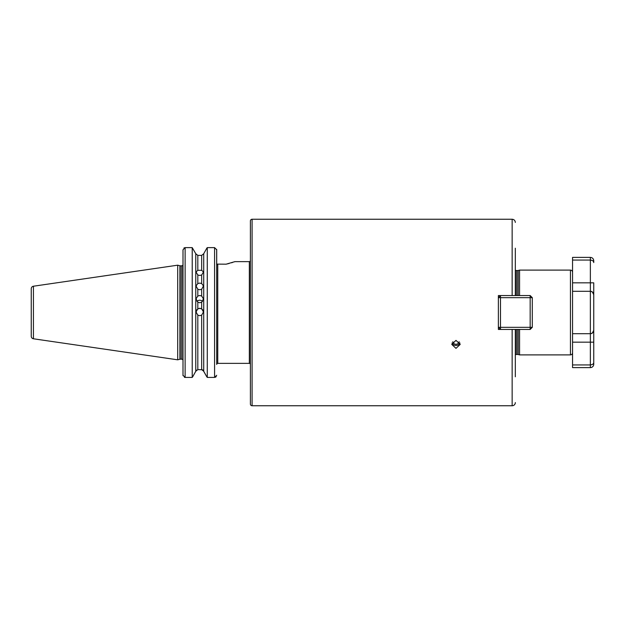 <?xml version="1.0" encoding="UTF-8"?>
<svg xmlns="http://www.w3.org/2000/svg" width="625" height="625" viewBox="0 0 625 625"><rect width="100%" height="100%" fill="white"/><g stroke="black" fill="none" stroke-linecap="round" stroke-linejoin="round"><path stroke-width="0.94" d="M197.82 289.258L196.039 285.938L197.82 283.555L199.742 283.086L201.672 283.555L203.453 285.938L201.672 289.258L199.742 289.75L197.82 289.258L197.82 296.023L196.039 298.867L197.82 302.203L199.742 302.734L201.672 302.203L203.453 298.867L201.672 296.023L199.742 295.5L197.82 296.023M197.82 275.023L196.039 271.961L197.82 270.312L201.672 270.312L203.453 271.961L201.672 275.023L199.742 275.445L197.82 275.023L197.82 283.555M196.039 312.07A3.711 3.711 180 0 1 199.742 308.453A3.711 3.711 180 0 1 203.453 312.07M197.82 315.148L196.039 311.969L197.82 308.812L199.742 308.273L201.672 308.812L203.453 311.969L201.672 315.148L199.742 315.688L197.82 315.148L197.82 369.617L202.367 369.734M196.961 301.445A3.711 3.617 180 0 1 202.531 301.445M452.836 341.711A3.18 2.984 180 0 0 459.133 341.711M452.039 342.945A4.242 3.984 180 0 0 459.938 342.945M455.984 348.344L451.75 344.398L455.984 340.383L460.227 344.398L455.984 348.344M515.328 293.227L515.328 295.547L512.148 295.547L530.164 295.547L532.289 297.664L532.289 327.336L530.164 329.453L498.375 329.453L498.375 327.336L500.492 329.453L500.492 327.336L530.164 327.336L530.164 297.664L500.492 297.664L500.492 327.336L498.375 327.336M515.328 402.578A3.18 3.18 0 0 1 512.148 405.758L512.148 329.453L515.328 329.453L515.328 376.789M250.398 404.063L250.398 220.938A1.695 1.695 0 0 1 252.094 219.242L252.094 405.758A1.695 1.695 0 0 1 250.398 404.063M33.43 286.219L33.43 338.781A2.547 2.547 0 0 1 31.25 336.266L31.25 288.734A2.547 2.547 0 0 1 33.43 286.219L177.703 265.18L177.703 359.82L179.914 359.227A1.273 1.273 0 0 1 180.242 359.188L181.727 359.188A1.273 1.273 0 0 1 183 360.453M216.664 249.367L216.703 364.43A1.062 1.062 0 0 1 217.758 363.367L217.758 264.977L216.703 263.781M250.398 260.57A1.062 1.062 0 0 1 249.344 261.633L234.93 261.633L226.109 264.18L216.75 264.117M250.398 364.43A1.062 1.062 0 0 0 249.344 363.367L217.758 363.367M591.773 333.383L590.359 333.695A3.391 3.391 0 0 0 593.75 330.305A3.391 3.391 0 0 1 590.359 333.695L572.555 333.695L572.555 352.766A2.117 2.117 0 0 1 570.438 354.891L570.438 270.109A2.117 2.117 0 0 1 572.555 272.234L572.555 291.305L590.359 291.305C592.562 291.656 593.695 292.789 593.75 294.695L593.75 330.305L593.75 294.695L592.359 291.961M177.703 265.18L179.914 265.773A1.273 1.273 0 0 0 180.242 265.812L181.727 265.812A1.273 1.273 0 0 0 182.938 264.938L182.945 264.922A1.273 1.273 0 0 1 182.938 264.938L183 297.555M33.43 338.781L177.703 359.82M570.438 270.109L519.57 270.109L519.57 295.547M570.438 354.891L519.57 354.891L519.57 329.453M515.328 355.031A1.273 1.273 0 0 1 516.391 354.469L517.82 354.469A1.273 1.273 0 0 1 518.148 354.508L519.57 354.891M517.82 295.547L517.82 270.531A1.273 1.273 0 0 0 518.148 270.492L519.57 270.109M517.82 270.531L516.391 270.531A1.273 1.273 0 0 1 515.328 269.969M498.375 297.664L500.492 297.664L500.492 295.547L498.375 297.664L498.375 295.547L512.148 295.547L512.148 219.242L252.094 219.242M512.148 405.758L252.094 405.758M498.375 295.547L498.375 329.453M515.328 248.211L515.328 295.547M197.82 369.617L195.773 371.266L192.812 376.586L195.773 371.266L195.773 253.734L192.219 247.625L195.773 253.734L197.82 255.383L201.672 255.383L203.719 253.734L206.789 248.219L203.719 253.734L201.672 255.383L201.672 270.312M515.328 348.172L515.328 331.773M214.578 247.625L207.273 247.625L206.789 248.219L207.273 247.625L207.273 377.422L206.68 376.586L207.273 377.422L214.578 377.422L214.578 247.625L216.703 249.781L216.703 263.758M183.93 248L185.125 247.625L185.125 377.422L192.219 377.422L192.812 376.586L192.219 377.422L192.219 247.625L185.125 247.625L183 249.781L183 375.289L185.125 377.422L184.43 377.305M202.977 370.086L206.68 376.586L203.719 371.266L203.719 253.734M183 327.445L183 350.648M195.773 371.266L196.508 370.086M183.039 375.703L183 375.289M216.234 376.633L215.414 377.25M197.82 270.312L197.82 255.383L195.773 253.734M203.719 371.266L201.672 369.617L201.672 315.148M214.578 377.422L216.703 375.289M226.109 264.18L229.18 263.461M231.531 262.789L232.531 262.469M234.328 261.852L234.93 261.633M532.289 327.336L530.164 327.336L530.164 329.453M530.164 295.547L530.164 297.664L532.289 297.664M593.75 364.211A3.391 3.391 0 0 1 590.359 367.609L572.555 367.609L572.555 342.172L590.359 342.172L590.359 333.695C592.562 333.344 593.695 332.211 593.75 330.305L593.75 364.211M591.773 291.617L590.359 291.305L590.359 260.07L572.555 260.07L572.555 257.391L590.359 257.391C592.422 257.594 593.547 258.727 593.75 260.789L593.75 262.594C593.719 261.172 592.586 260.328 590.359 260.07L590.359 257.391M590.359 333.695L590.359 291.305A3.391 3.391 0 0 1 593.75 294.695L593.75 282.828L572.555 282.828L572.555 260.07M572.555 333.695L572.555 291.305M593.75 362.406C593.719 363.828 592.586 364.672 590.359 364.93L572.555 364.93M593.75 330.312L592.359 333.039M180.242 265.812L180.242 359.188M181.727 265.812L181.727 359.188M179.914 265.773L179.914 359.227M518.148 354.508L518.148 329.453M518.148 295.547L518.148 270.492M517.82 354.469L517.82 329.453M516.391 354.469L516.391 329.453M516.391 295.547L516.391 270.531M249.344 363.367L249.344 261.633M201.672 283.555L201.672 275.023M201.672 308.812L201.672 302.203M197.82 302.203L197.82 308.812M201.672 296.023L201.672 289.258M590.359 367.609L590.359 342.172L593.75 342.172M590.359 291.305A3.391 3.391 0 0 1 593.75 294.695M512.148 219.242C514.086 219.43 515.141 220.492 515.328 222.422"/></g></svg>
